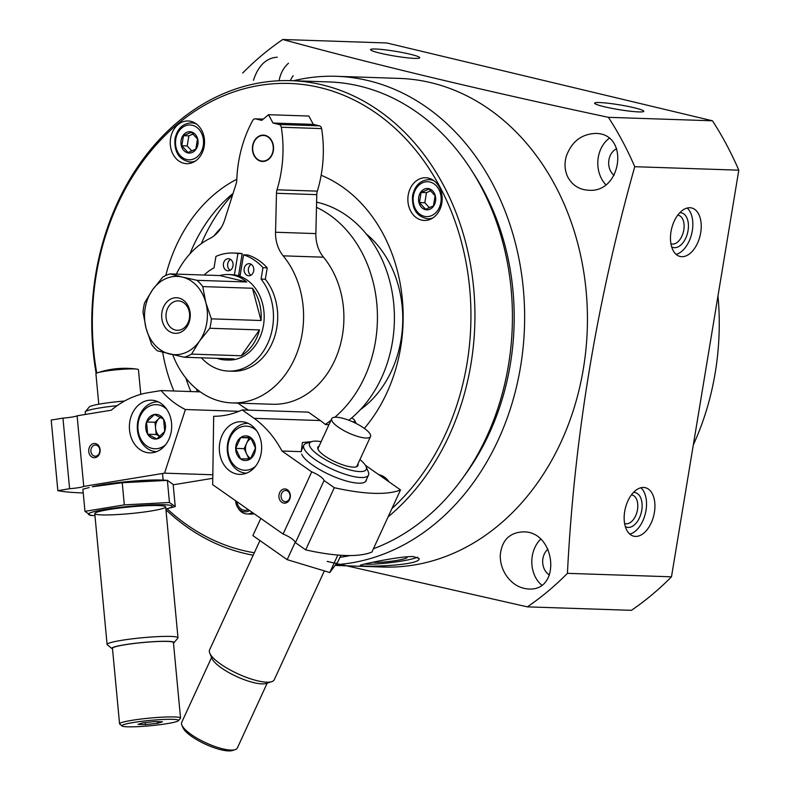 <?xml version="1.0" encoding="UTF-8"?>
<svg xmlns="http://www.w3.org/2000/svg" width="790" height="790" viewBox="0 0 790 790"><rect width="100%" height="100%" fill="white"/><g stroke="black" fill="none" stroke-linecap="round" stroke-linejoin="round"><path stroke-width="1.19" d="M293.534 80.748A244.456 196.256 91.9 0 1 336.471 76.304L399.286 78.398A244.456 196.256 91.9 0 1 587.276 329.262A244.456 196.256 91.9 0 1 382.982 567.032L335.296 565.442M336.471 76.304A244.456 196.256 91.9 0 1 524.639 317.412A244.456 196.256 91.9 0 1 335.829 564.682M413.111 556.535C397.982 556.357 358.779 564.929 360.359 565.324C358.788 567.477 421.722 565.768 419.036 558.412L413.111 556.535M527.365 606.858L631.417 610.324A324.038 260.147 -88.1 0 0 671.48 576.809L738.798 170.176A324.038 260.147 -88.1 0 0 712.462 120.791L608.409 117.325A324.038 260.147 91.9 0 1 634.745 166.7C596.648 302.293 574.212 437.838 567.427 573.343A324.038 260.147 91.9 0 1 527.365 606.858L327.178 561.404M608.409 117.325C484.754 90.969 376.198 65.027 282.751 39.5A324.038 260.147 91.9 0 0 242.688 73.016M277.231 57.206C266.19 57.976 258.261 65.669 253.442 80.284M568.109 177.661C572.711 185.492 579.445 189.669 588.323 190.202C621.947 193.678 629.956 133.155 595.512 133.441C581.322 134.103 571.575 141.746 566.272 156.361C564.139 163.925 564.751 171.025 568.109 177.661M506.469 575.841C512.335 584.037 519.711 588.422 528.589 589.004C561.878 591.345 555.716 530.742 523.118 531.887C509.501 532.559 501.887 540.261 500.277 554.985C500.1 562.48 502.163 569.432 506.469 575.841M712.462 120.791L386.794 42.966L282.751 39.5M671.48 576.809L567.427 573.343M681.8 256.691A24.924 14.664 -76.6 0 1 680.062 256.454A24.924 14.664 -76.6 0 1 671.589 228.804A24.924 14.664 -76.6 0 1 691.645 207.968A24.924 14.664 -76.6 0 1 700.434 234.166A24.924 14.664 -76.6 0 1 681.8 256.691M635.496 536.42A24.924 14.664 -76.6 0 1 633.748 536.193A24.924 14.664 -76.6 0 1 625.275 508.533A24.924 14.664 -76.6 0 1 645.341 487.697A24.924 14.664 -76.6 0 1 654.13 513.905A24.924 14.664 -76.6 0 1 635.496 536.42M738.798 170.176L634.745 166.7M410.03 54.194A24.924 2.4 -170.6 0 1 419.767 57.769A24.924 2.4 -170.6 0 1 394.783 56.07A24.924 2.4 -170.6 0 1 370.589 49.632A24.924 2.4 -170.6 0 1 384.404 49.74A24.924 2.4 -170.6 0 1 410.03 54.194M634.064 107.726A24.924 2.4 -170.6 0 1 643.801 111.301A24.924 2.4 -170.6 0 1 618.817 109.603A24.924 2.4 -170.6 0 1 594.613 103.164A24.924 2.4 -170.6 0 1 608.438 103.283A24.924 2.4 -170.6 0 1 634.064 107.726M473.585 173.593A231.46 185.818 91.9 0 1 463.463 477.002M96.153 373.384A238.58 191.536 91.9 0 1 95.718 274.288A238.58 191.536 91.9 0 1 291.293 80.679L328.788 81.923A238.58 191.536 91.9 0 1 511.09 288.745A238.58 191.536 91.9 0 1 373.423 548.754M349.97 555.567A238.58 191.536 91.9 0 1 339.957 557.335M291.293 80.679A238.58 191.536 91.9 0 1 468.075 252.464A238.58 191.536 91.9 0 1 388.078 516.907M253.185 555.202A238.58 191.536 91.9 0 1 165.949 509.767M96.755 373.068A235.726 189.244 91.9 0 1 96.252 274.762A235.726 189.244 91.9 0 1 384.819 119.586A235.726 189.244 91.9 0 1 391.909 508.592M254.321 552.753A235.726 189.244 91.9 0 1 167.006 508.701M254.143 513.727A14.24 11.435 91.9 0 1 251.24 514.102L246.994 513.954A14.24 11.435 91.9 0 1 238.284 508.375L237.484 507.062A12.186 9.786 91.9 0 1 235.588 500.722M170.591 138.299A21.37 17.153 91.9 0 1 188.099 120.969A21.37 17.153 91.9 0 1 204.531 142.891A21.37 17.153 91.9 0 1 186.677 163.668A21.37 17.153 91.9 0 1 170.591 138.299M378.815 474.701A21.37 17.153 91.9 0 1 389.085 481.9M408.213 195.091A21.37 17.153 91.9 0 1 425.721 177.75A21.37 17.153 91.9 0 1 442.153 199.672A21.37 17.153 91.9 0 1 424.299 220.45A21.37 17.153 91.9 0 1 408.213 195.091M165.781 275.503A151.334 121.492 91.9 0 1 236.812 179.271M321.145 175.261A151.334 121.492 91.9 0 1 364.348 428.397M173.879 390.991A151.334 121.492 91.9 0 1 162.691 352.271M189.975 253.807A151.334 121.492 91.9 0 1 233.08 193.431M190.854 391.554A151.334 121.492 91.9 0 1 185.838 378.064M201.292 243.675A167.362 134.359 91.9 0 1 232.724 194.528M197.47 391.781A167.362 134.359 91.9 0 1 196.443 388.927M366.254 233.939A103.263 82.901 91.9 0 1 360.398 409.635M316.602 202.171A119.29 95.768 91.9 0 1 392.837 296.378A119.29 95.768 91.9 0 1 348.844 420.25M214.001 235.864A119.29 95.768 91.9 0 1 221.23 227.629M316.484 207.336A119.29 95.768 91.9 0 1 376.879 304.407A119.29 95.768 91.9 0 1 334.871 417.229M330.931 420.418A119.29 95.768 91.9 0 1 325.292 424.418M717.982 295.894A242.135 194.389 91.9 0 1 693.314 444.879M605.703 184.583A28.489 22.87 91.9 0 1 598.267 157.427A28.489 22.87 91.9 0 1 609.11 138.418M614.028 175.36A14.951 12.008 91.9 0 1 608.912 159.965A14.951 12.008 91.9 0 1 616.694 148.747M541.693 585.084A28.489 22.87 91.9 0 1 532.272 556.051A28.489 22.87 91.9 0 1 540.518 539.303M549.445 574.952A14.951 12.008 91.9 0 1 542.918 558.589A14.951 12.008 91.9 0 1 547.944 549.149M279.087 80.748A28.489 22.87 91.9 0 1 288.508 63.22M290.444 80.649A14.951 12.008 91.9 0 1 293.228 75.722M640.878 487.776A24.924 14.664 -76.6 0 1 645.41 513.342A24.924 14.664 -76.6 0 1 629.808 534.109M633.491 492.456A17.805 10.477 -76.6 0 1 641.826 509.846A17.805 10.477 -76.6 0 1 628.248 527.424A17.805 10.477 -76.6 0 1 625.334 526.584M631.417 494.925A14.724 8.66 -76.6 0 1 632.138 495.044A14.724 8.66 -76.6 0 1 637.332 510.508A14.724 8.66 -76.6 0 1 626.322 523.81A14.724 8.66 -76.6 0 1 625.295 523.671A14.724 8.66 -76.6 0 1 624.604 523.454M687.191 208.037A24.924 14.664 -76.6 0 1 691.714 233.613A24.924 14.664 -76.6 0 1 676.121 254.37M679.795 212.727A17.805 10.477 -76.6 0 1 688.13 230.107A17.805 10.477 -76.6 0 1 674.561 247.685A17.805 10.477 -76.6 0 1 671.648 246.855M677.731 215.186A14.724 8.66 -76.6 0 1 678.452 215.305A14.724 8.66 -76.6 0 1 683.636 230.779A14.724 8.66 -76.6 0 1 672.636 244.08A14.724 8.66 -76.6 0 1 671.609 243.942A14.724 8.66 -76.6 0 1 670.908 243.725M418.73 197.164A10.685 8.572 91.9 0 1 430.985 189.561A10.685 8.572 91.9 0 1 433.542 206.16A10.685 8.572 91.9 0 1 423.282 208.787A10.685 8.572 91.9 0 1 418.73 197.164M428.94 189.087L421.11 192.454L419.441 202.546L425.603 209.271L433.434 205.894L435.112 195.802L428.94 189.087M181.108 140.383A10.685 8.572 91.9 0 1 193.362 132.779A10.685 8.572 91.9 0 1 195.92 149.369A10.685 8.572 91.9 0 1 185.66 152.006A10.685 8.572 91.9 0 1 181.108 140.383M191.318 132.305L183.487 135.673L181.819 145.765L187.981 152.49L195.821 149.113L197.49 139.02L191.318 132.305M430.817 190.775L426.482 192.632L424.813 202.734L419.441 202.546M426.482 192.632L421.11 192.454M424.813 202.734L429.474 207.8M193.195 133.994L188.869 135.85L187.191 145.953L181.819 145.765M188.869 135.85L183.487 135.673M187.191 145.953L191.852 151.018M252.375 512.493A14.24 11.435 91.9 0 1 246.994 513.954M248.287 509.629A10.685 8.572 91.9 0 1 244.989 510.33A10.685 8.572 91.9 0 1 236.891 501.64M249.601 510.547A12.186 9.786 91.9 0 1 237.484 507.062M364.062 564.1A29.556 3.269 173.3 0 0 392.867 562.362A29.556 3.269 173.3 0 0 417.525 557.177M373.364 562.194A17.805 1.975 173.3 0 0 394.279 560.831A17.805 1.975 173.3 0 0 406.969 557.207A17.805 1.975 173.3 0 0 405.764 556.832M356.004 423.41L355.372 421.801A7.12 5.718 -88.1 0 0 351.55 418.048M311.467 441.679L302.422 442.489L301.237 451.663L281.981 451.021A106.828 85.764 -88.1 0 0 254.143 418.344L242.145 409.921A99.708 80.047 -88.1 0 1 213.675 416.281L212.688 484.665L283.106 534.04A12.818 3.545 -155.3 0 1 295.44 542.69L305.681 549.87A170.917 47.291 -155.3 0 0 371.883 552.082L400.51 489.919L365.444 465.33M328.946 424.714L325.51 424.605A106.828 85.764 -88.1 0 0 320.345 420.547L254.143 418.344M289.426 498.806A5.579 4.483 -88.1 0 0 285.733 490.501A5.579 4.483 -88.1 0 0 281.072 495.932A5.579 4.483 -88.1 0 0 285.368 501.66A5.579 4.483 -88.1 0 0 289.426 498.806M301.642 454.132A35.609 9.855 24.7 0 0 329.687 474.77A35.609 9.855 24.7 0 0 363.598 482.66A35.609 9.855 24.7 0 0 366.412 479.57M400.51 489.919A170.917 47.291 24.7 0 1 334.308 487.707L324.058 480.527A12.818 3.545 24.7 0 0 311.734 471.877L281.981 451.021M320.345 420.547L308.347 412.133L242.145 409.921M289.584 499.527A7.12 5.718 -88.1 0 0 284.637 488.931A7.12 5.718 -88.1 0 0 279.68 499.695A7.12 5.718 -88.1 0 0 289.584 499.527M222.158 435.181A26.347 21.152 91.9 0 1 241.355 421.692A26.347 21.152 91.9 0 1 261.618 448.73A26.347 21.152 91.9 0 1 239.597 474.365A26.347 21.152 91.9 0 1 222.158 435.181M311.734 471.877L283.106 534.04M334.308 487.707L305.681 549.87M324.058 480.527L295.44 542.69M267.208 683.123L237.356 747.972A30.622 8.473 -155.3 0 1 235.153 749.641L232.507 750.5A28.489 7.88 -155.3 0 1 205.38 744.19A28.489 7.88 -155.3 0 1 182.944 727.679L181.878 725.111A30.622 8.473 -155.3 0 1 181.72 722.356L211.572 657.507M357.949 463.898A22.081 6.113 -155.3 0 1 356.369 466.801A22.081 6.113 -155.3 0 1 335.345 461.903A22.081 6.113 -155.3 0 1 317.965 449.115A22.081 6.113 -155.3 0 1 319.14 446.024M370.54 436.554A21.37 5.915 -155.3 0 1 348.657 432.989A21.37 5.915 -155.3 0 1 331.721 418.69A21.37 5.915 -155.3 0 1 336.273 417.209A21.37 5.915 -155.3 0 1 363.864 428.052A21.37 5.915 -155.3 0 1 370.54 436.554L357.021 465.912A21.37 5.915 -155.3 0 1 355.895 466.93M318.173 449.55A21.37 5.915 -155.3 0 1 318.212 448.039L331.721 418.69M359.944 459.563A31.235 8.641 -155.3 0 1 366.116 466.604A31.235 8.641 -155.3 0 1 334.288 464.204A31.235 8.641 -155.3 0 1 311.764 441.58A31.235 8.641 -155.3 0 1 316.178 441.126A31.235 8.641 -155.3 0 1 321.135 441.689M366.116 466.604L368.308 471.857A35.609 9.855 -155.3 0 1 368.496 475.067A35.609 9.855 -155.3 0 1 332.027 469.122A35.609 9.855 -155.3 0 1 303.804 445.284A35.609 9.855 -155.3 0 1 306.352 443.328L311.764 441.58M324.167 571.328L274.258 679.726A35.609 9.855 -155.3 0 1 271.701 681.671A35.609 9.855 -155.3 0 1 237.8 673.781A35.609 9.855 -155.3 0 1 209.755 653.152A35.609 9.855 -155.3 0 1 209.567 649.943L259.643 541.199M271.701 681.671L266.289 683.419A31.235 8.641 -155.3 0 1 236.546 676.497A31.235 8.641 -155.3 0 1 211.947 658.396L209.755 653.152M235.153 749.641A30.622 8.473 -155.3 0 1 205.993 742.857A30.622 8.473 -155.3 0 1 181.878 725.111M250.519 458.783L240.614 458.96L235.667 448.374L240.624 437.601L250.529 437.433L255.476 448.019L250.519 458.783A12.334 9.905 91.9 0 1 240.614 458.96A12.334 9.905 91.9 0 1 235.667 448.374A12.334 9.905 91.9 0 1 240.624 437.601A12.334 9.905 91.9 0 1 250.529 437.433A12.334 9.905 91.9 0 1 255.476 448.019A12.334 9.905 91.9 0 1 250.519 458.783M255.506 466.288A22.081 17.726 91.9 0 1 231.944 462.565A22.081 17.726 91.9 0 1 232.931 432.95A22.081 17.726 91.9 0 1 256.691 430.807M246.431 473.161L246.5 473.171A24.924 20.007 91.9 0 1 246.431 473.161A24.924 20.007 91.9 0 1 227.263 447.584A24.924 20.007 91.9 0 1 248.1 423.341A24.924 20.007 91.9 0 1 248.169 423.341L248.1 423.341M250.805 458.427A10.685 8.572 91.9 0 1 246.628 453.954A10.685 8.572 91.9 0 1 246.628 443.269L244.15 448.651L248.909 458.852M250.864 437.858L249.107 437.887L246.628 443.269A10.685 8.572 91.9 0 1 251.299 438.42M249.107 437.887L240.624 437.601M244.15 448.651L235.667 448.374M340.895 555.281L338.1 561.354L329.795 572.533L287.175 559.656L252.869 535.6L260.799 518.398M287.175 559.656L295.233 542.167M329.795 572.533L337.834 555.054M200.285 391.87L161.13 390.566L147.355 392.828A106.828 85.764 -88.1 0 0 111.232 410.217L77.104 415.807A12.818 1.205 -5.4 0 1 62.953 418.127L51.202 420.053L57.848 490.649A170.917 16.027 174.6 0 0 83.236 492.96M90.909 451.367A5.579 4.483 -88.1 0 0 95.175 456.215A5.579 4.483 -88.1 0 0 99.836 450.784A5.579 4.483 -88.1 0 0 95.541 445.056A5.579 4.483 -88.1 0 0 90.909 451.367M173.198 484.803L212.786 478.306M212.836 474.77L164.527 473.161L185.403 409.526A99.708 80.047 -88.1 0 1 161.13 390.566M57.848 490.649L69.599 488.724A12.818 1.205 174.6 0 0 83.75 486.403L164.527 473.161M238.096 403.117A99.708 80.047 -88.1 0 0 248.554 410.138M88.757 451.534A7.12 5.718 -88.1 0 0 97.851 456.255A7.12 5.718 -88.1 0 0 96.706 444.019A7.12 5.718 -88.1 0 0 88.757 451.534M171.549 423.084A26.347 21.152 91.9 0 1 149.656 452.868A26.347 21.152 91.9 0 1 129.392 425.83A26.347 21.152 91.9 0 1 151.413 400.194A26.347 21.152 91.9 0 1 171.549 423.084M83.75 486.403L77.104 415.807M69.599 488.724L62.953 418.127M238.965 411.313L185.403 409.526M138.062 724.341L142.901 722.82L155.097 721.547L162.454 721.793L157.605 723.314L145.409 724.588L138.062 724.341M172.98 719.344A28.489 2.676 174.6 0 0 139.939 721.537A28.489 2.676 174.6 0 0 122.045 725.98A28.489 2.676 174.6 0 0 150.505 725.733A28.489 2.676 174.6 0 0 178.51 720.658A28.489 2.676 174.6 0 0 172.98 719.344M124.544 401.034A31.235 2.933 174.6 0 0 89.27 406.988L85.34 411.689A35.609 3.338 174.6 0 0 85.211 412.015L85.439 414.444M117.137 405.675A35.609 3.338 174.6 0 0 85.34 411.689M173.494 643.129A31.235 2.933 174.6 0 0 173.938 642.784L177.859 638.083A35.609 3.338 174.6 0 0 177.987 637.747A35.609 3.338 174.6 0 0 170.946 636.434A35.609 3.338 174.6 0 0 131.209 638.962A35.609 3.338 174.6 0 0 107.085 644.423A35.609 3.338 174.6 0 0 107.272 644.719L112.012 648.61A31.235 2.933 174.6 0 0 112.516 648.867M173.938 642.784A31.235 2.933 174.6 0 0 167.865 641.332A31.235 2.933 174.6 0 0 131.634 643.731A31.235 2.933 174.6 0 0 112.012 648.61M178.51 720.658L180.436 718.367A30.622 2.874 174.6 0 0 180.545 718.08L173.435 642.546A30.622 2.874 174.6 0 0 167.371 641.411A30.622 2.874 174.6 0 0 133.204 643.593A30.622 2.874 174.6 0 0 112.457 648.284L119.567 723.818A30.622 2.874 174.6 0 0 119.725 724.075L122.045 725.98M180.545 718.08A30.622 2.874 174.6 0 0 174.481 716.945A30.622 2.874 174.6 0 0 140.314 719.127A30.622 2.874 174.6 0 0 119.567 723.818M140.778 394.338L138.457 369.72A21.37 2.005 174.6 0 0 136.897 369.128A21.37 2.005 174.6 0 0 134.231 368.93A21.37 2.005 174.6 0 0 104.458 371.3A21.37 2.005 174.6 0 0 97.338 372.85A21.37 2.005 174.6 0 0 95.916 373.719L98.79 404.223M157.447 721.625L157.605 723.314M145.222 722.583L145.409 724.588M146.525 421.988L154.475 414.474L163.57 419.194L164.715 431.419L156.775 438.934L147.681 434.214L146.525 421.988A12.334 9.905 91.9 0 1 154.475 414.474A12.334 9.905 91.9 0 1 163.57 419.194A12.334 9.905 91.9 0 1 164.715 431.419A12.334 9.905 91.9 0 1 156.775 438.934A12.334 9.905 91.9 0 1 147.681 434.214A12.334 9.905 91.9 0 1 146.525 421.988L155.018 422.265L156.163 434.5L160.153 436.564M165.564 444.79A22.081 17.726 91.9 0 1 138.013 429.592A22.081 17.726 91.9 0 1 147.058 407.541A22.081 17.726 91.9 0 1 166.749 409.319M156.489 451.673L156.558 451.673A24.924 20.007 91.9 0 1 156.489 451.673A24.924 20.007 91.9 0 1 137.44 430.017A24.924 20.007 91.9 0 1 158.148 401.843A24.924 20.007 91.9 0 1 158.217 401.853L158.148 401.843M160.172 436.544A10.685 8.572 91.9 0 1 155.591 428.387A10.685 8.572 91.9 0 1 158.988 418.512L155.018 422.265M160.469 417.11L158.988 418.512A10.685 8.572 91.9 0 1 160.706 417.248M156.163 434.5L147.681 434.214M163.066 480.103A42.018 3.94 174.6 0 0 92.341 486.759L122.233 482.729L167.796 480.36L163.066 480.103M90.337 515.406L94.968 515.653A42.018 3.94 174.6 0 1 88.677 514.576A42.018 3.94 174.6 0 1 136.216 505.758A42.018 3.94 174.6 0 1 168.665 508.217A42.018 3.94 174.6 0 1 165.87 508.987L175.242 506.578L169.455 502.499L124.316 504.879L84.965 511.337L82.881 489.188L89.112 487.558M169.455 502.499L167.371 480.36L173.158 484.428L175.242 506.578M84.965 511.337L90.751 515.406M95.017 513.915A35.609 3.338 174.6 0 0 134.142 513.204A35.609 3.338 174.6 0 0 165.485 506.597A35.609 3.338 174.6 0 0 129.916 506.913A35.609 3.338 174.6 0 0 94.899 513.243A35.609 3.338 174.6 0 0 95.017 513.915M124.316 504.879L122.233 482.729M273.34 150.762A13.173 10.576 -88.1 0 0 263.416 135.12A13.173 10.576 -88.1 0 0 252.405 147.937A13.173 10.576 -88.1 0 0 262.537 161.456A13.173 10.576 -88.1 0 0 273.34 150.762M262.645 161.456A13.173 10.576 91.9 0 1 252.83 145.814A13.173 10.576 91.9 0 1 263.524 135.12M176.358 274.11A85.458 68.612 -88.1 0 1 210.041 238.363A32.044 25.724 -88.1 0 0 224.617 220.074L236.171 183.665A10.685 8.572 -88.1 0 0 236.773 180.179A113.948 91.482 -88.1 0 1 252.741 120.416A3.565 2.854 -88.1 0 1 255.21 118.836A3.565 2.854 -88.1 0 1 255.674 118.895L261.776 120.356L268.531 114.698L308.851 116.041L313.294 124.376L272.975 123.033L268.531 114.698M313.294 124.376L319.397 125.827A3.565 2.854 -88.1 0 1 321.629 128.592A113.948 91.482 -88.1 0 1 317.343 191.141L277.023 189.797A113.948 91.482 -88.1 0 0 281.309 127.249A3.565 2.854 -88.1 0 0 279.077 124.484L272.975 123.033M317.343 191.141A10.685 8.572 -88.1 0 0 316.78 194.636L276.47 193.293A10.685 8.572 -88.1 0 1 277.023 189.797M316.78 194.636L315.862 233.593L275.552 232.24L276.47 193.293M315.862 233.593A32.044 25.724 -88.1 0 0 323.505 257.185L283.185 255.841A32.044 25.724 -88.1 0 1 275.552 232.24M172.753 354.74A85.458 68.612 -88.1 0 0 232.112 402.92A85.458 68.612 -88.1 0 0 297.889 350.434A85.458 68.612 -88.1 0 0 283.185 255.841M232.112 402.92L272.432 404.263A85.458 68.612 -88.1 0 0 338.209 351.777A85.458 68.612 -88.1 0 0 323.505 257.185M240.18 275.187A42.729 34.306 -88.1 0 0 239.084 275.019A42.729 34.306 -88.1 0 0 238.669 274.969M209.814 328.265L199.465 341.142L191.575 354.108A42.729 34.306 91.9 0 1 184.258 357.248L157.398 350.829A42.729 34.306 91.9 0 1 151.65 344.559L146.111 328.393L143.03 312.307A42.729 34.306 91.9 0 1 143.592 307.547A42.729 34.306 91.9 0 1 144.58 302.886L152.48 289.93L162.819 277.053A42.729 34.306 91.9 0 1 170.136 273.903L182.342 277.073A39.174 31.442 91.9 0 1 205.835 302.679A39.174 31.442 91.9 0 1 199.465 341.142A39.174 31.442 91.9 0 1 169.603 353.999A39.174 31.442 91.9 0 1 146.111 328.393A39.174 31.442 91.9 0 1 152.48 289.93A39.174 31.442 91.9 0 1 182.342 277.073L196.996 280.322A42.729 34.306 91.9 0 1 202.744 286.592L205.835 302.679L211.364 318.854A42.729 34.306 91.9 0 1 209.814 328.265L259.515 329.924A42.729 34.306 -88.1 0 1 241.276 355.757L259.515 329.924M161.97 312.188A17.805 14.289 91.9 0 1 185.482 302.066A17.805 14.289 91.9 0 1 180.466 332.353A17.805 14.289 91.9 0 1 161.97 312.188M261.065 320.503A42.729 34.306 -88.1 0 0 252.445 288.251L261.065 320.503L211.364 318.854M196.996 280.322L246.697 281.981L219.837 275.562A42.729 34.306 -88.1 0 1 228.32 274.525L231.292 274.634A42.729 34.306 91.9 0 1 264.156 318.479A42.729 34.306 91.9 0 1 228.448 360.043L225.476 359.944A42.729 34.306 -88.1 0 0 233.958 358.907L184.258 357.248M246.697 281.981A42.729 34.306 -88.1 0 0 228.32 274.525M170.136 273.903L219.837 275.562M217.072 358.344A42.729 34.306 -88.1 0 0 225.476 359.944M191.575 354.108L241.276 355.757M202.744 286.592L252.445 288.251M234.403 274.91L237.948 253.491A59.112 47.459 -88.1 0 0 233.129 253.027A59.112 47.459 -88.1 0 0 215.927 256.414L214.031 267.85A53.769 43.164 -88.1 0 0 204.156 275.038M201.401 357.821A53.769 43.164 -88.1 0 0 228.498 371.093A53.769 43.164 -88.1 0 0 269.765 338.426A53.769 43.164 -88.1 0 0 261.075 279.097L262.971 267.662A59.112 47.459 -88.1 0 0 243.557 254.834L239.992 276.332M232.991 265.904A6.053 4.859 -88.1 0 0 228.429 258.715A6.053 4.859 -88.1 0 0 223.373 264.601A6.053 4.859 -88.1 0 0 228.024 270.812A6.053 4.859 -88.1 0 0 232.991 265.904M253.709 270.851A6.053 4.859 -88.1 0 0 249.146 263.672A6.053 4.859 -88.1 0 0 244.09 269.558A6.053 4.859 -88.1 0 0 248.751 275.769A6.053 4.859 -88.1 0 0 253.709 270.851M238.521 275.838L242.194 253.639L237.948 253.491M242.194 253.639A59.112 47.459 -88.1 0 0 237.375 253.165L233.129 253.027M228.498 371.093L232.744 371.231A53.769 43.164 -88.1 0 0 274.002 338.564A53.769 43.164 -88.1 0 0 265.322 279.235L261.075 279.097M265.322 279.235L267.218 267.8L262.971 267.662M267.218 267.8A59.112 47.459 -88.1 0 0 247.793 254.972L243.557 254.834M251.25 264.344A6.053 4.859 -88.1 0 0 248.337 269.696A6.053 4.859 -88.1 0 0 250.894 275.226M230.532 259.397A6.053 4.859 -88.1 0 0 227.609 264.749A6.053 4.859 -88.1 0 0 230.167 270.279M238.659 275.009A42.729 34.306 91.9 0 1 240.17 275.246M252.889 145.874A12.818 10.29 91.9 0 1 269.825 138.586A12.818 10.29 91.9 0 1 266.21 160.39A12.818 10.29 91.9 0 1 252.889 145.874M166.236 312.83A14.724 11.82 91.9 0 1 178.303 300.891A14.724 11.82 91.9 0 1 189.62 315.99A14.724 11.82 91.9 0 1 177.316 330.309A14.724 11.82 91.9 0 1 166.236 312.83M432.515 179.755L429.059 179.636A19.582 15.721 91.9 0 1 434.243 180.92M433.009 217.852A19.582 15.721 91.9 0 1 427.755 218.791L431.212 218.899M413.417 195.89A17.449 14.013 91.9 0 1 436.455 185.976A17.449 14.013 91.9 0 1 431.538 215.65A17.449 14.013 91.9 0 1 413.417 195.89M381.333 476.469A19.582 15.721 91.9 0 1 385.115 477.624M194.893 122.973L191.437 122.855A19.582 15.721 91.9 0 1 196.621 124.139M195.387 161.071A19.582 15.721 91.9 0 1 190.133 162.009L193.589 162.118M175.795 139.109A17.449 14.013 91.9 0 1 198.833 129.195A17.449 14.013 91.9 0 1 193.915 158.869A17.449 14.013 91.9 0 1 175.795 139.109M352.38 421.702L355.372 421.801M263.218 119.142L255.674 118.895M319.397 125.827L279.077 124.484M321.629 128.592L281.309 127.249M429.059 179.636C420.399 180.12 414.898 185.433 412.578 195.584C411.738 209.034 416.794 216.766 427.755 218.791M381.215 476.39L383.397 476.459M191.437 122.855C182.776 123.339 177.276 128.651 174.955 138.803C174.116 152.253 179.172 159.985 190.133 162.009M303.804 445.284L301.118 451.11M368.496 475.067L365.454 481.653M94.77 513.569L107.085 644.423M162.533 473.487L163.155 480.113M165.673 506.904L177.987 637.747M136.897 369.128A86.169 86.169 0 0 0 97.338 372.85M263.277 119.102L255.21 118.836"/></g></svg>

